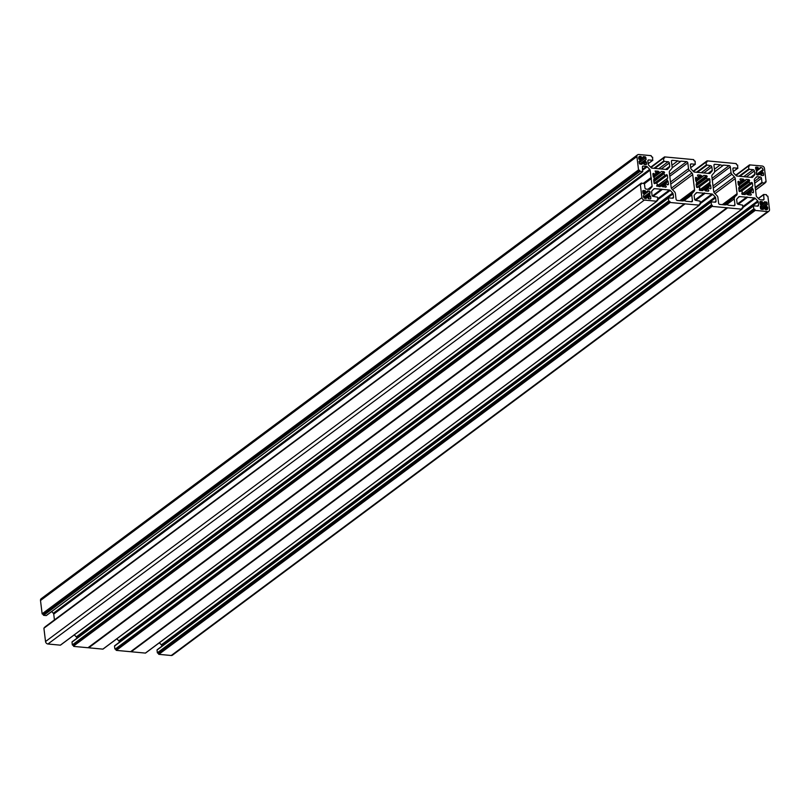 <?xml version="1.0" encoding="UTF-8"?>
<svg xmlns="http://www.w3.org/2000/svg" width="810" height="810" viewBox="0 0 810 810"><rect width="100%" height="100%" fill="white"/><g stroke="black" fill="none" stroke-linecap="round" stroke-linejoin="round"><path stroke-width="1.21" d="M695.709 180.185L701.419 175.932L703.029 176.266L703.789 175.436L706.573 175.689L707.171 176.317L706.472 177.856L707.656 179.182L708.963 178.544L709.864 179.081L709.874 184.629L701.885 190.573M705.277 190.704L707.889 188.76L705.53 190.887M707.737 191.119L708.79 190.33L708.477 191.19L705.692 190.927L704.71 189.935L703.222 189.854L702.614 190.644L699.83 190.38L699.293 189.439L699.83 188.011L698.746 186.897L697.44 187.535L696.539 186.999L696.175 184.012L696.914 183.161L695.77 180.711L695.405 177.734L696.185 177.349L695.426 177.916M653.731 179.698L654.024 183.03L654.622 183.647L656.221 182.928L657.406 184.255L656.707 185.804L660.099 186.675L660.626 186.006L659.765 186.644M752.885 192.78L753.523 192.304L753.057 192.831L751.275 191.757L747.792 194.673M744.815 194.572L745.899 193.772L748.207 194.896L750.991 195.149L751.315 194.289L750.252 195.089M748.055 194.856L750.404 192.729M653.933 179.547L654.217 177.765L653.255 176.752L652.88 173.775L653.67 173.381L652.911 173.947M653.103 175.567L655.999 173.35L655.118 171.001L658.196 171.183L655.908 172.884M741.525 191.13L752.379 183.05L751.781 182.422L739.408 191.494M739.408 191.484L750.526 183.212L749.098 182.027L738.892 189.621M739.398 186.867L749.088 179.658L749.635 180.6L738.781 188.669M738.852 189.226L749.098 182.027M755.244 210.418L158.841 654.338L755.244 210.418L767.657 211.572A2.45 1.954 -126.7 0 0 769.5 209.496L767.87 196.192L766.766 195.807L766.371 194.673L763.607 194.491L764.002 198.956A1.225 0.972 53.3 0 1 763.081 199.999L759.962 199.706A1.225 0.972 -126.7 0 1 759.172 199.3L756.682 196.739A1.225 0.972 -126.7 0 1 756.277 195.909L754.302 179.881A1.225 0.972 53.3 0 1 754.515 179.111L756.429 176.955A1.225 0.972 53.3 0 1 757.137 176.691L760.256 176.975A1.225 0.972 -126.7 0 1 761.461 178.22L761.967 182.382L755.203 187.414M755.183 188.173L762.392 182.807L761.967 182.382M762.392 182.807L764.944 183.05L755.548 190.036M749.422 165.007L735.743 175.183L749.503 164.875L762.058 165.999A2.45 1.954 53.3 0 1 764.468 168.47L766.098 181.774L765.065 181.966L764.944 183.05M749.503 164.875L749.523 165.959L748.602 165.918L736.006 175.456M738.973 176.236L748.855 168.875L748.521 166.141M748.855 168.875L749.28 169.31L739.864 176.317M743.742 176.681L753.158 169.675L749.28 169.31M753.158 169.675A1.225 0.972 -126.7 0 1 754.363 170.91L746.293 176.914M750.637 177.319L754.768 174.251L754.363 170.91M754.768 174.251A1.225 0.972 -126.7 0 1 754.555 175.031L751.376 177.39M752.389 177.37L754.555 175.031M752.642 177.177A1.225 0.972 -126.7 0 1 751.933 177.441L736.989 176.053A1.225 0.972 -126.7 0 1 736.199 175.648L733.708 173.087A1.225 0.972 -126.7 0 1 733.293 172.246L732.888 168.905A1.225 0.972 -126.7 0 1 733.809 167.873L732.898 168.551M733.212 171.558L737.687 168.227L733.809 167.873M737.687 168.227L737.677 165.129L736.604 164.754L736.199 163.59L707.13 160.876L693.279 171.274M696.448 172.267L706.33 164.916L705.996 162.182L706.998 161.99L706.897 161.139M706.33 164.916L710.633 165.706A1.225 0.972 -126.7 0 1 711.838 166.951L712.253 170.282A1.225 0.972 -126.7 0 1 712.041 171.062L710.127 173.219A1.225 0.972 -126.7 0 1 709.418 173.482L694.474 172.084A1.225 0.972 53.3 0 1 693.674 171.679L691.183 169.118A1.225 0.972 53.3 0 1 690.778 168.288L690.363 164.946A1.225 0.972 53.3 0 1 691.284 163.903L695.172 164.268L690.687 167.599M650.967 167.528L663.562 157.99L664.483 158.031L664.605 156.907L693.684 159.621L694.089 160.785L695.152 161.17L695.172 164.268M663.481 158.213L663.815 160.947L653.933 168.308M654.824 168.389L664.24 161.382L663.815 160.947M664.24 161.382L668.118 161.747L658.702 168.753M661.254 168.986L669.323 162.982A1.225 0.972 53.3 0 0 668.118 161.747M669.323 162.982L669.728 166.323L665.597 169.391M666.336 169.462L669.516 167.103A1.225 0.972 53.3 0 0 669.728 166.323M669.516 167.103L667.349 169.442M647.858 160.623L648.769 159.945A1.225 0.972 53.3 0 0 647.848 160.977L648.253 164.319A1.225 0.972 53.3 0 0 648.668 165.159L651.159 167.721A1.225 0.972 53.3 0 0 651.949 168.126L666.893 169.513A1.225 0.972 53.3 0 0 667.602 169.249M648.769 159.945L652.647 160.299L648.172 163.64M638.533 169.887L42.13 613.808L638.533 169.887L636.903 156.583A2.45 1.954 -126.7 0 1 638.746 154.497L651.159 155.662L651.564 156.826L652.637 157.201L652.647 160.299M638.837 170.191L639.637 170.272L640.032 171.406L43.629 615.327L639.738 171.092M46.504 615.327L642.583 171.639L640.032 171.406M642.583 171.639L642.401 167.123A1.225 0.972 53.3 0 1 643.322 166.08L646.441 166.374A1.225 0.972 -126.7 0 1 647.231 166.769L642.765 170.1M54.442 619.903L53.723 614.091A1.225 0.972 53.3 0 0 53.318 613.261L649.721 169.341L647.231 166.769M649.721 169.341A1.225 0.972 -126.7 0 1 650.126 170.171L53.723 614.091M643.474 183.212L651.038 177.582L650.126 170.171M651.038 177.582L651.432 178.21L644.355 183.485M644.446 183.799L651.432 178.21M651.189 178.777L652.101 186.189L647.97 189.267M648.709 189.338L651.888 186.968A1.225 0.972 53.3 0 0 652.101 186.189M651.888 186.968L649.721 189.317M640.305 184.204L43.902 628.226L640.386 184.083L641.338 184.113L641.317 183.07L644.436 183.698L644.942 187.859A1.225 0.972 -126.7 0 0 646.147 189.094L649.266 189.388A1.225 0.972 53.3 0 0 649.974 189.125M640.305 184.295L641.935 197.599A2.45 1.954 53.3 0 0 644.345 200.08L47.942 644.001A2.45 1.954 -126.7 0 1 45.532 641.53L641.935 197.599M60.578 644.993L656.758 201.234L644.345 200.08M656.758 201.234L656.88 200.121L657.882 199.938L657.548 197.194L653.245 196.405A1.225 0.972 -126.7 0 1 652.04 195.169L651.635 191.828A1.225 0.972 -126.7 0 1 651.847 191.049L653.761 188.892A1.225 0.972 -126.7 0 1 654.47 188.629L653.062 189.682M652.414 195.959L661.385 189.277L654.47 188.629M661.385 189.277L662.418 189.378L653.032 196.364M657.73 198.723L669.414 190.026L662.418 189.378M669.414 190.026A1.225 0.972 -126.7 0 1 670.204 190.431L657.841 199.635M76.778 638.341L76.707 637.753A1.225 0.972 53.3 0 0 76.292 636.913L672.695 192.993L670.204 190.431M672.695 192.993A1.225 0.972 -126.7 0 1 673.11 193.833L76.707 637.753M672.168 198.166L673.515 197.164L673.11 193.833M673.515 197.164A1.225 0.972 -126.7 0 1 672.594 198.207L668.503 197.903L71.989 642.138L668.392 198.085M668.726 200.941L72.323 644.871L668.726 200.941L668.392 198.207M669.03 201.255L669.799 201.326L670.204 202.49L73.497 646.107L669.9 202.176M684.521 203.776L87.976 647.737L684.379 203.816L670.204 202.49M684.379 203.816L699.425 205.163L699.405 204.09L700.407 203.897L700.063 201.163L695.77 200.364A1.225 0.972 -126.7 0 1 694.565 199.128L694.15 195.787A1.225 0.972 -126.7 0 1 694.362 195.018L696.276 192.861A1.225 0.972 -126.7 0 1 696.985 192.598L704.042 193.205L694.97 199.959L704.042 193.205M704.417 192.952L704.862 193.286L695.456 200.293M711.241 204.91L115.141 649.144L711.544 205.214L711.028 201.862L715.108 202.176A1.225 0.972 53.3 0 0 716.04 201.133L715.625 197.792A1.225 0.972 53.3 0 0 715.22 196.962L712.729 194.39A1.225 0.972 53.3 0 0 711.929 193.985L704.862 193.286M711.544 205.214L712.425 206.145L116.316 650.379L712.425 206.145M727.441 207.765L131.22 651.766L727.623 207.846L712.719 206.459M727.623 207.846L741.798 209.162L145.618 652.921M738.102 197.61L739.51 196.557A1.225 0.972 53.3 0 0 738.801 196.82L736.887 198.977A1.225 0.972 53.3 0 0 736.675 199.756L737.08 203.097A1.225 0.972 53.3 0 0 738.285 204.333L742.588 205.122L742.922 207.866L741.919 208.048L741.798 209.162M739.51 196.557L746.506 197.215L737.485 203.917L746.506 197.215M738.143 204.302L747.539 197.306L746.942 196.911M747.539 197.306L754.454 197.954L742.77 206.651M742.881 207.562L755.244 198.359A1.225 0.972 53.3 0 0 754.454 197.954M755.244 198.359L757.735 200.92L161.332 644.841A1.225 0.972 -126.7 0 1 161.747 645.681L161.818 646.269M161.747 645.681L758.15 201.761A1.225 0.972 53.3 0 0 757.735 200.92M758.15 201.761L758.555 205.092L757.208 206.094M753.432 206.013L157.029 650.065L753.543 205.831L757.633 206.135A1.225 0.972 53.3 0 0 758.555 205.092M753.432 206.135L753.766 208.869L157.363 652.799L753.766 208.869M754.94 210.104L754.839 209.253L754.069 209.182M723.786 204.778L736.654 195.2A2.45 1.954 53.3 0 0 737.08 193.651L735.227 178.575L714.997 193.631M736.654 195.2L724.687 204.869M726.55 204.717L734.265 198.966A2.45 1.954 -126.7 0 1 734.69 197.417M734.265 198.966L734.974 204.697L733.627 205.7M712.081 178.311L729.121 165.625L723.613 165.119A4.911 3.908 -126.7 0 1 720.384 164.815L714.876 164.298A1.225 0.972 -126.7 0 0 713.954 165.341L714.653 171.072A2.45 1.954 53.3 0 1 714.228 172.621L712.263 174.839A2.45 1.954 -126.7 0 0 711.838 176.388L713.691 191.464A2.45 1.954 53.3 0 0 714.511 193.134L717.073 195.777A2.45 1.954 -126.7 0 1 717.893 197.448L718.602 203.168A1.225 0.972 53.3 0 0 719.806 204.414L725.304 204.92A4.911 3.908 53.3 0 1 728.534 205.224L734.042 205.74A1.225 0.972 53.3 0 0 734.974 204.697M729.121 165.625A1.225 0.972 -126.7 0 1 730.326 166.87L712.314 180.265M713.023 185.996L731.025 172.601L730.326 166.87M731.025 172.601A2.45 1.954 53.3 0 0 731.845 174.261L713.276 188.092M713.883 192.183L734.407 176.904L731.845 174.261M734.407 176.904A2.45 1.954 -126.7 0 1 735.227 178.575M738.143 183.495L739.864 182.22L738.71 181.308L737.92 181.693L738.295 184.68L739.257 185.692L739.429 187.12L738.7 187.819L739.348 187.343M739.864 182.22L741.039 181.278L740.127 179.709L740.451 178.848L739.996 179.192M740.947 180.812L743.236 179.111L740.451 178.848M743.236 179.111L743.772 179.526L740.279 182.128M738.224 184.153L743.772 179.526M743.944 179.891L738.274 184.528M745.858 179.719L738.771 185.277L745.544 180.225L744.218 180.103M749.088 179.658L746.304 179.395M749.017 181.663L749.635 180.6M750.526 183.212L751.488 182.503M752.379 183.05L752.743 186.027L741.909 194.096M742.102 194.258L752.743 186.027M752.014 186.887L752.389 188.598L744.4 194.542M745.99 193.782L752.389 188.598M752.743 188.76L753.148 189.327L747.033 193.884M753.523 192.304L753.148 189.327M750.424 193.094L751.315 194.289M745.139 194.602L742.355 194.349L741.808 193.408L742.345 191.98L741.261 190.856L739.955 191.504L739.064 190.957L738.7 187.981L739.287 187.373M703.465 189.823L709.874 184.629M710.218 184.791L710.633 185.358L704.508 189.915M710.36 188.811L710.998 188.345L710.633 185.358M710.998 188.345L710.218 188.73L708.75 187.798L705.135 190.492L708.75 187.798M707.889 188.76L708.72 187.819M708.79 190.33L707.899 189.125M695.628 179.526L697.339 178.251L696.185 177.349M697.339 178.251L698.514 177.309L697.612 175.75L697.926 174.889L697.471 175.223M698.422 176.853L700.711 175.142L697.926 174.889M700.711 175.142L701.257 175.567L697.754 178.17M679.782 200.677L694.555 189.682A2.45 1.954 -126.7 0 1 694.14 191.241L692.165 193.448A2.45 1.954 53.3 0 0 691.75 195.007L692.449 200.738A1.225 0.972 -126.7 0 1 691.527 201.771L686.019 201.265A4.911 3.908 -126.7 0 0 682.789 200.961L677.281 200.445A1.225 0.972 -126.7 0 1 676.077 199.209L675.378 193.479A2.45 1.954 53.3 0 0 674.558 191.808L671.996 189.175A2.45 1.954 -126.7 0 1 671.176 187.505L669.323 172.429A2.45 1.954 53.3 0 1 669.749 170.869L671.713 168.662A2.45 1.954 -126.7 0 0 672.138 167.103L671.429 161.382A1.225 0.972 53.3 0 1 672.361 160.34L677.859 160.856A4.911 3.908 53.3 0 0 681.099 161.149L672.108 167.842M694.555 189.682L692.712 174.606A2.45 1.954 53.3 0 0 691.892 172.935L689.33 170.302A2.45 1.954 -126.7 0 1 688.51 168.632L687.801 162.901A1.225 0.972 53.3 0 0 686.596 161.666L681.099 161.149M760.043 168.379L761.096 167.599L760.144 167.508L759.952 168.561L756.874 170.859M761.096 167.599A1.964 1.559 -126.7 0 1 763.02 169.573L763.152 170.606L756.874 174.778M756.986 174.859L762.23 170.788M762.149 171.011L762.301 172.277L759.689 174.221M760.246 174.272L762.301 172.277M762.534 172.57L763.425 172.884L763.658 174.768L762.655 175.517M756.823 172.044L756.094 172.196L756.287 173.796A1.225 0.972 -126.7 0 0 757.492 175.031L760.509 174.302L761.106 175.365L762.969 175.547A0.921 0.729 53.3 0 0 763.658 174.768M756.904 172.003L755.568 167.923A0.921 0.729 -126.7 0 1 756.256 167.144L755.578 167.65M756.003 169.989L758.342 168.257L758.018 167.305L756.256 167.144M758.342 168.257L756.408 170.14M756.864 170.788L759.81 168.602L758.626 168.49M654.824 174.292L653.67 173.381M655.239 174.201L658.732 171.598L658.196 171.183M658.732 171.598L653.184 176.226M653.235 176.6L658.905 171.963M659.178 172.176L660.504 172.297L653.721 177.349L660.656 172.257L653.781 177.38M661.264 171.467L664.048 171.73L654.358 178.939M653.741 180.751L664.595 172.672L664.048 171.73M664.595 172.672L653.812 181.298M653.852 181.693L663.977 173.735M664.058 174.099L665.142 175.223L654.166 183.384M665.486 175.284L654.369 183.566L665.142 175.223M656.485 183.202L667.339 175.122L666.448 174.575M667.339 175.122L667.703 178.099L656.87 186.168M657.062 186.33L667.703 178.099M666.974 178.959L667.349 180.67L659.36 186.614M660.95 185.855L667.349 180.67M667.703 180.832L668.108 181.399L661.983 185.956M667.845 184.852L668.473 184.376L668.108 181.399M668.473 184.376L667.693 184.761L666.235 183.829L662.62 186.523L666.235 183.829M662.752 186.745L666.205 183.86M665.364 184.802L663.015 186.928M665.212 187.161L666.276 186.371L665.385 185.166M666.276 186.371L665.952 187.221L660.626 186.006M638.665 157.403L640.123 156.32L641.085 156.411L641.409 157.353L639.06 159.104M639.465 159.256L641.409 157.353M641.702 157.596L642.877 157.707L639.94 159.894M639.222 162.648L645.864 157.697A0.921 0.729 53.3 0 0 644.962 156.775L643.211 156.603L642.877 157.707M645.864 157.697L646.107 159.691L639.809 163.964M639.94 164.035L645.297 159.884M645.216 160.107L645.378 161.382L642.765 163.326M643.312 163.377L645.378 161.382M645.6 161.676L646.39 161.97L646.582 163.569L645.246 164.572M639.11 161.716L639.89 161.139L639.06 161.291L639.282 163.164A0.921 0.729 -126.7 0 0 640.194 164.096L642.046 164.268L642.239 163.326L643.585 163.397L644.173 164.47L645.661 164.612A1.225 0.972 53.3 0 0 646.582 163.569M639.89 161.139L639.9 159.621L638.776 159.013L638.655 157.98A1.964 1.559 53.3 0 1 640.123 156.32M763.881 208.403L766.503 206.459L767.627 207.066L767.748 208.089A1.964 1.559 53.3 0 1 766.27 209.76L763.526 208.373L762.099 209.365M762.2 209.375L763.374 208.413M763.293 208.565L763.192 209.466L761.44 209.304A0.921 0.729 53.3 0 1 760.539 208.373L760.286 206.378L761.025 206.226M760.205 204.181L762.534 202.439L762.23 201.609L760.742 201.467A1.225 0.972 53.3 0 0 759.81 202.51L761.106 206.196M762.534 202.439L760.6 204.322M761.066 204.981L764.012 202.784L762.817 202.672M764.012 202.784L764.356 201.801L766.209 201.973A0.921 0.729 -126.7 0 1 767.111 202.905L760.469 207.856M766.503 206.459L766.432 204.97L767.343 204.788L767.111 202.905M642.755 191.038L643.434 190.532A0.921 0.729 53.3 0 0 642.745 191.312L642.978 193.195L644.102 193.803L643.383 196.496A1.964 1.559 -126.7 0 0 645.307 198.48L646.258 198.571L646.36 197.66L645.276 198.48M643.434 190.532L645.297 190.704L645.611 191.545L643.262 193.296M643.656 193.438L645.611 191.545M645.894 191.778L647.079 191.889L644.132 194.076M644.193 194.552L648.911 191.038L647.423 190.907L647.079 191.889M648.911 191.038A1.225 0.972 -126.7 0 1 650.116 192.284L643.565 197.154M646.957 197.508L649.569 195.564L650.116 192.284M649.569 195.564L647.514 197.559M649.822 198.906L650.835 198.146L650.592 196.152L649.802 195.858M650.835 198.146A0.921 0.729 -126.7 0 1 650.136 198.926L648.385 198.764L647.777 197.579L646.451 197.508L645.246 198.47M158.841 654.338L171.254 655.503A2.45 1.954 53.3 0 0 172.439 655.189L768.842 211.268M158.537 654.034L158.436 653.174L157.666 653.103M157.029 650.065L157.363 652.799M159.337 642.786L161.332 644.841M131.22 651.766L145.395 653.093M726.904 207.775L130.643 651.665L727.036 207.745M130.501 651.696L116.316 650.379M115.141 649.144L115.911 649.215L116.022 650.065M114.848 648.83L114.504 646.096L710.907 202.176M710.917 202.044L114.504 646.096M119.293 642.31L119.222 641.712L715.625 197.792M715.22 196.962L118.817 640.882A1.225 0.972 -126.7 0 1 119.222 641.712M118.817 640.882L116.812 638.817M103.103 648.952L699.273 205.203M685.098 203.877L88.695 647.808L102.87 649.124M87.976 647.737L73.801 646.41M72.627 645.175L73.396 645.246L73.497 646.107M72.323 644.871L71.989 642.138M76.292 636.913L74.287 634.858M60.355 645.165L47.942 644.001M43.902 628.226L45.532 641.53M44.844 627.365L641.236 183.283M641.236 183.202L44.834 627.213M53.318 613.261L51.678 611.58M46.18 615.57L43.629 615.327M42.434 614.122L43.234 614.193L43.335 615.023M42.13 613.808L40.5 600.504L636.903 156.583M637.561 154.811L41.158 598.732A2.45 1.954 53.3 0 0 40.5 600.504M720.384 164.815L714.43 169.239M758.018 167.305L755.7 169.027M763.425 172.884L760.884 174.778M723.613 165.119L714.633 171.801M641.085 156.411L638.675 158.203M646.39 161.97L643.93 163.802M639.637 170.272L43.234 614.193M677.859 160.856L671.915 165.28M754.839 209.253L158.436 653.174M767.627 207.066L765.075 208.97M762.23 201.609L759.912 203.33M712.314 205.294L115.911 649.215M650.592 196.152L648.121 197.994M645.297 190.704L642.887 192.496M669.799 201.326L73.396 645.246M706.573 178.068L696.377 185.652M696.883 182.908L706.573 175.689M751.245 191.788L747.66 194.451L751.275 191.757M693.228 171.224L706.897 161.048M705.996 162.182L693.492 171.487M709.864 179.081L699 187.161M699.394 190.127L710.228 182.068M714.876 164.298L713.964 164.977M749.412 165.098L735.794 175.233M735.956 175.405L748.521 166.05M750.181 183.151L739.216 191.312M763.02 169.573L756.53 174.413M761.461 178.22L754.717 183.232M754.474 181.278L760.256 176.975M755.73 177.734L757.137 176.691M765.865 182.037L765.146 182.574M762.169 170.859L756.884 174.798M752.055 186.705L742 194.187L752.095 186.665M743.884 194.491L752.186 188.315M737.08 193.651L722.307 204.647M738.71 181.308L737.951 181.875M701.217 172.712L710.633 165.706M706.755 165.351L697.339 172.358M711.838 166.951L703.769 172.955M708.122 173.36L712.253 170.282M712.041 171.062L708.861 173.431M701.693 176.135L695.749 180.559M696.246 181.308L703.029 176.266L696.246 181.319M696.327 185.267L706.502 177.694M707.11 176.631L696.256 184.71M696.691 187.353L707.656 179.182M708.011 179.243L708.963 178.544M709.57 182.695L699.476 190.218L709.53 182.746M709.489 182.918L699.577 190.299M701.369 190.522L709.671 184.346M693.441 171.436L706.006 162.091M686.596 161.666L669.556 174.352M644.962 156.775L640.001 160.461M645.246 159.945L639.829 163.974M642.654 169.189L646.441 166.374M642.411 166.759L643.322 166.08M641.186 164.187L642.168 163.458L641.196 164.187M651.108 177.744L643.727 183.242M671.449 161.018L672.361 160.34M664.382 157.079L650.703 167.255M658.844 186.563L667.146 180.387M663.481 158.122L650.916 167.478M650.754 167.305L664.372 157.17M672.472 189.672L692.712 174.606M691.892 172.935L671.358 188.214M670.761 184.123L689.33 170.302M669.799 176.307L687.801 162.901M688.51 168.632L670.498 182.037M690.373 164.582L691.284 163.903M711.929 193.985L700.255 202.682M695.618 200.343L705.024 193.347M767.657 211.572L171.254 655.503M763.293 208.545L762.18 209.375M747.387 197.245L737.971 204.252M761.157 205.74L766.209 201.973M767.748 208.089L765.602 209.689M758.373 198.48L763.496 194.673M763.496 194.795L758.443 198.551M764.002 198.956L762.655 199.959M759.831 202.146L760.742 201.467M766.736 206.752L764.448 208.464M766.341 205.193L761.025 209.152M766.432 204.97L760.924 209.071L766.371 205.041M742.689 208.119L741.99 208.646M716.04 201.133L714.693 202.135M700.366 203.594L712.729 194.39M694.929 199.918L703.9 193.246M696.985 192.598L695.587 193.641M656.951 200.718L657.649 200.191M649.417 194.289L644.314 198.085M644.233 198.015L649.438 194.137M654.247 179.445L653.66 179.891M651.21 178.625L644.436 183.678M682.162 200.9L692.165 193.448M694.14 191.241L681.261 200.819M691.75 195.007L684.025 200.748M691.102 201.731L692.449 200.738M703.151 189.975L702.29 190.613M699.476 204.677L700.174 204.16M88.523 647.727L684.926 203.796M745.696 180.185L738.821 185.308M748.602 165.918L735.915 175.365M765.085 183.009L755.558 190.097M765.156 182.635L766.017 181.997M759.172 174.231L758.028 175.081M737.9 168.176L733.222 171.659M706.077 161.959L693.4 171.396M693.188 171.183L706.978 160.917M643.029 157.666L639.94 159.955M652.86 160.248L648.182 163.731M642.239 163.326L641.095 164.187M639.971 161.099L639.11 161.747M642.796 171.588L46.393 615.509M650.663 167.214L664.453 156.948M650.875 167.437L663.562 157.99M695.375 164.217L690.707 167.69M753.543 205.831L157.14 649.752M764.154 202.753L761.076 205.041M763.607 194.491L758.322 198.42M745.747 193.813L744.734 194.572M145.547 653.052L741.94 209.122M742 208.707L742.841 208.079M711.028 201.862L114.625 645.783M130.643 651.665L727.046 207.735M660.707 185.885L659.694 186.644M657.801 200.151L656.961 200.779M60.497 645.124L656.9 201.194M649.499 194.066L644.213 198.005M646.451 197.508L645.175 198.46M654.308 179.415L653.66 179.901M641.317 183.07L44.914 626.991M43.983 628.003L640.386 184.083M647.231 191.848L644.142 194.147M668.503 197.903L72.1 641.824M88.128 647.696L684.531 203.776M700.316 204.12L699.486 204.748M103.022 649.083L699.425 205.163M703.222 189.854L702.209 190.603M703.171 176.226L696.306 181.339"/></g></svg>
